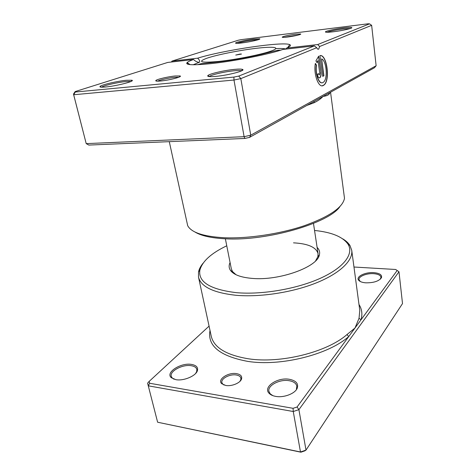 <?xml version="1.0" encoding="UTF-8"?>
<svg xmlns="http://www.w3.org/2000/svg" width="476" height="476" viewBox="0 0 476 476"><rect width="100%" height="100%" fill="white"/><g stroke="black" fill="none" stroke-linecap="round" stroke-linejoin="round"><path stroke-width="0.71" d="M209.071 326.125L149.143 381.407L149.637 383.263L293.067 408.313L297.066 407.01L348.735 336.544L346.98 334.557L354.989 328.018L359.041 318.277L359.785 310.406L351.734 250.34C353.162 260.354 340.209 273.26 316.332 282.875C292.49 292.466 259.938 297.446 235.781 295.269C213.26 292.74 200.83 286.677 198.498 277.086L198.516 271.945C199.141 269.047 200.664 266.138 203.085 263.216M225.743 385.471L221.703 383.686C216.991 379.539 228.307 372.053 236.56 373.642C240.648 374.433 242.296 376.248 241.505 379.08C240.243 383.037 231.574 386.583 225.743 385.471M239.833 381.449L240.737 379.955L240.915 378.188C240.481 376.516 238.928 375.457 236.251 374.993C229.92 373.803 220.727 378.61 221.881 382.609L222.75 384.138L224.178 385.096M365.782 282.827C362.254 282.536 359.88 281.679 358.666 280.263C355.489 276.735 365.247 271.927 373.856 272.641C379.687 273.218 382.222 274.908 381.466 277.716C378.896 281.209 373.666 282.911 365.782 282.827M380.223 279.269L380.984 277.222C380.497 275.223 378.063 274.045 373.684 273.67C366.675 273.111 358.351 276.485 359.011 279.68L360.255 281.495M275.771 396.401C272.855 395.889 270.665 394.89 269.202 393.408C262.55 387.178 277.454 377.04 289.337 379.283C295.995 380.604 298.636 383.555 297.262 388.13C295.251 393.545 283.94 397.954 275.771 396.401M297.262 388.13L296.435 388.969L296.816 386.119C296.131 383.275 293.543 381.466 289.051 380.687C279.799 379.003 267.411 385.441 268.904 391.361L270.267 393.89L272.903 395.663M175.87 379.669L171.295 377.706C165.089 372.518 181.005 362.379 191.59 364.432C196.32 365.306 198.26 367.395 197.403 370.697C195.945 375.963 183.575 381.193 175.87 379.669M195.606 373.487L196.683 371.583L196.844 369.441C196.302 367.49 194.446 366.246 191.263 365.717C182.82 364.122 169.533 371.018 171.235 376.308L172.33 378.123L174.139 379.265M317.105 247.383C319.342 249.567 320.098 252.078 319.372 254.916C317.581 267.006 279.216 280.935 252.191 278.4C240.933 277.431 233.698 274.771 230.497 270.428C228.849 268.006 228.712 265.388 230.081 262.568M225.374 238.791L231.318 268.839L232.52 271.576L236.048 274.735M226.76 245.789C211.267 253.196 202.312 261.294 199.89 270.094C197.992 281.959 210.16 289.485 236.405 292.669C262.032 294.947 297.125 288.902 320.687 278.139C344.327 267.369 353.995 253.708 348.051 244.236C342.797 236.78 331.623 232.193 314.541 230.467M342.72 238.845C345.987 240.779 348.402 242.998 349.979 245.515L351.734 250.34M147.602 383.192L157.621 422.224L300.487 451.98L306.003 450.094L402.512 303.587L398.983 271.766L298.91 409.657L306.003 450.094L304.795 450.873L300.909 452.2L157.621 422.224L147.602 383.192L149.143 381.407M297.066 407.01L298.91 409.657L293.252 411.508L300.487 451.98L300.909 452.2M293.067 408.313L293.252 411.508L148.292 385.828L149.637 383.263M395.705 269.487L398.983 271.766L395.705 269.487L353.971 267.024M210.011 330.493C207.203 345.814 219.793 356.113 247.776 361.391C280.763 366.645 328.464 354.644 348.735 336.544L397.127 270.546M315.612 260.848L317.855 256.683L318.063 253.702C316.248 247.252 308.067 243.635 293.519 242.843M358.993 304.491C361.95 309.108 362.617 314.214 360.998 319.818L359.041 318.277M240.059 54.05L235.739 55.061L241.487 54.056L240.059 54.05M322.044 82.782C318.474 83.645 314.969 73.084 316.338 65.2L316.528 65.182C315.023 73.768 319.271 84.948 322.96 82.532L323.502 82.169C328 78.968 326.578 60.874 321.621 58.881L323.918 75.773L322.746 76.356L319.908 55.615C326.899 53.776 330.487 80.426 324.007 85.02L323.359 85.46C318.7 88.59 313.309 74.197 315.356 63.427L316.528 65.182M322.216 85.781L323.823 85.037C330.165 80.545 326.899 54.52 319.991 55.603M320.955 72.507C321.211 74.976 320.889 76.701 319.997 77.683L319.777 77.838C318.646 78.112 317.837 76.922 317.343 74.256L318.557 73.667L319.366 74.863L319.759 73.084L318.022 60.488L317.093 62.659L315.927 60.898L318.706 56.138L320.955 72.507L318.533 56.269M319.384 77.927L319.812 77.701C320.705 76.719 321.026 74.994 320.764 72.525M319.17 74.881L318.379 73.75M329.237 92.957L328.839 94.426C327.625 95.444 325.697 96.098 323.073 96.39C320.747 98.877 317.7 101.007 313.94 102.786L306.859 105.428M160.733 80.997C156.925 81.336 155.301 81.17 155.866 80.504C156.937 79.26 168.23 76.63 175.186 75.981L180.124 75.97C182.814 76.695 169.242 80.248 160.733 80.997M178.809 77.207L174.775 77.32C168.956 77.862 159.591 79.956 157.592 81.176M287.325 37.045C283.66 37.467 281.97 37.473 282.256 37.057C284.231 36.117 288.64 35.164 295.483 34.212L300.63 33.974C301.98 34.373 293.656 36.301 287.325 37.045M298.821 34.897L284.237 37.336M333.42 31.761C327.684 32.422 325.031 32.428 325.459 31.791C326.28 30.898 335.877 28.857 343.505 27.929C348.027 27.388 350.741 27.263 351.657 27.56C353.531 28.132 342.452 30.696 333.42 31.761M350.336 28.495L343.291 28.947C335.663 29.97 330.219 31.077 326.947 32.267M215.914 76.368C209.66 76.91 206.989 76.636 207.899 75.547C209.541 73.762 224.267 70.359 234.24 69.413C238.571 68.984 241.326 68.984 242.498 69.407C246.318 70.507 228.367 75.267 215.914 76.368M242.498 69.407L241.558 70.823C240.475 70.418 237.911 70.412 233.865 70.805C224.547 71.674 210.785 74.869 209.279 76.553L209.25 76.582M105.541 86.995C101.239 87.382 99.413 87.191 100.067 86.43C101.406 84.817 117.34 81.11 126.319 80.271L131.947 80.242C135.505 81.11 116.424 86.049 105.541 86.995M130.954 81.473L125.89 81.545C117.768 82.294 103.393 85.603 101.549 87.185M241.57 42.971C237.215 43.477 235.221 43.477 235.584 42.977C236.274 42.132 246.455 39.942 253.565 39.086L259.688 38.8C261.514 39.306 249.846 42.001 241.57 42.971M258.361 39.675L253.315 40.038C246.086 41.025 240.689 42.132 237.125 43.352M339.959 206.525C329.428 222.946 267.268 241.255 225.767 238.809C211.32 238.107 200.973 235.793 194.732 231.871M169.289 141.658L187.681 225.66C191.316 232.538 203.549 236.566 224.386 237.75C248.026 238.738 279.894 233.972 304.301 225.713C329.434 216.628 342.833 207.488 344.493 198.29L330.552 92.219M282.982 49.433C269.464 54.228 234.132 61.226 210.695 63.653C192.834 65.414 184.985 65.051 187.145 62.552C188.074 61.701 190.192 60.69 193.5 59.524L167.76 62.427L75.16 91.57L75.303 92.029L233.912 77.082L238.744 76.083L314.327 45.898L282.982 49.433M193.5 59.524C195.481 61.362 197.397 62.285 199.265 62.291L193.173 64.772M376.135 65.742L374.457 67.747L249.543 137.386L244.872 138.451L88.845 145.073L86.21 143.627L244.111 136.689L250.745 135.178L376.135 65.742L371.649 25.335L319.628 46.517L318.747 49.028C318.033 49.558 317.361 49.111 316.73 47.701L240.82 78.611L233.978 80.039L73.679 94.748L73.488 94.081L86.21 143.627L73.679 94.748L75.303 92.029M249.543 137.386L250.745 135.178L240.82 78.611L238.744 76.083M285.933 49.01C284.113 48.51 280.769 48.368 275.901 48.588M244.872 138.451L244.111 136.689L233.978 80.039L233.912 77.082M171.997 61.095L197.605 58.185C222.75 50.283 283.155 41.239 289.747 44.649C291.324 45.351 290.265 46.493 286.564 48.088L317.694 44.554L369.549 23.848L368.067 23.8L241.38 39.615L238.375 40.204L171.997 61.095L171.455 62.011M198.165 62.285L199.557 62.13C200.039 61.071 199.385 59.756 197.605 58.185M319.628 46.517L317.694 44.554M314.327 45.898L316.73 47.701M286.564 48.088L285.862 49.105M75.16 91.57L73.488 94.081M371.649 25.335L369.549 23.848M314.231 101.323L313.94 102.786M316.968 62.469L318.022 60.488M316.338 65.2L315.314 63.671M322.734 76.285L323.918 75.773M323.734 75.791L321.621 58.881M198.498 277.086L211.273 336.324C213.968 347.593 226.332 355.084 248.365 358.785C280.584 363.837 327.107 352.163 346.98 334.557M218.924 61.422C236.673 59.524 262.413 54.329 271.707 50.825C281.274 47.297 273.349 46.303 256.635 48.272C240.035 50.194 217.734 54.603 207.25 58.09C196.838 61.928 200.729 63.04 218.924 61.422M330.207 92.415L328.839 94.426M222.75 384.138L221.703 383.686M359.511 280.798L358.666 280.263M270.267 393.89L269.202 393.408M172.33 378.123L171.295 377.706M232.52 271.576L230.497 270.428M348.051 244.236L349.979 245.515M231.955 272.07L231.776 271.153L231.955 272.07M318.557 256.951L318.414 256.034L318.557 256.951M199.89 270.094L198.516 271.945M317.855 256.683L319.372 254.916M196.683 371.583L197.403 370.697M380.776 278.424L381.466 277.716M240.737 379.955L241.505 379.08M280.638 50.2C277.216 50.045 276.366 50.634 262.3 54.097C247.663 57.495 232.889 60.107 217.978 61.939L201.169 63.683L197.6 64.694M313.476 223.417L318.063 253.702M156.788 81.146L155.866 80.504M282.631 37.342L282.256 37.057M326.012 32.219L325.459 31.791M209.279 76.553L207.899 75.547M101.174 87.167L100.067 86.43M236.054 43.322L235.584 42.977M188.282 63.367L186.747 63.54M318.747 49.028L317.766 49.135M190.037 64.617L187.145 62.552M287.724 47.57L289.747 44.649M259.361 39.288L259.688 38.8M131.281 81.319L131.947 80.242M351.223 28.149L351.657 27.56M300.356 34.367L300.63 33.974M179.535 76.892L180.124 75.97"/></g></svg>
